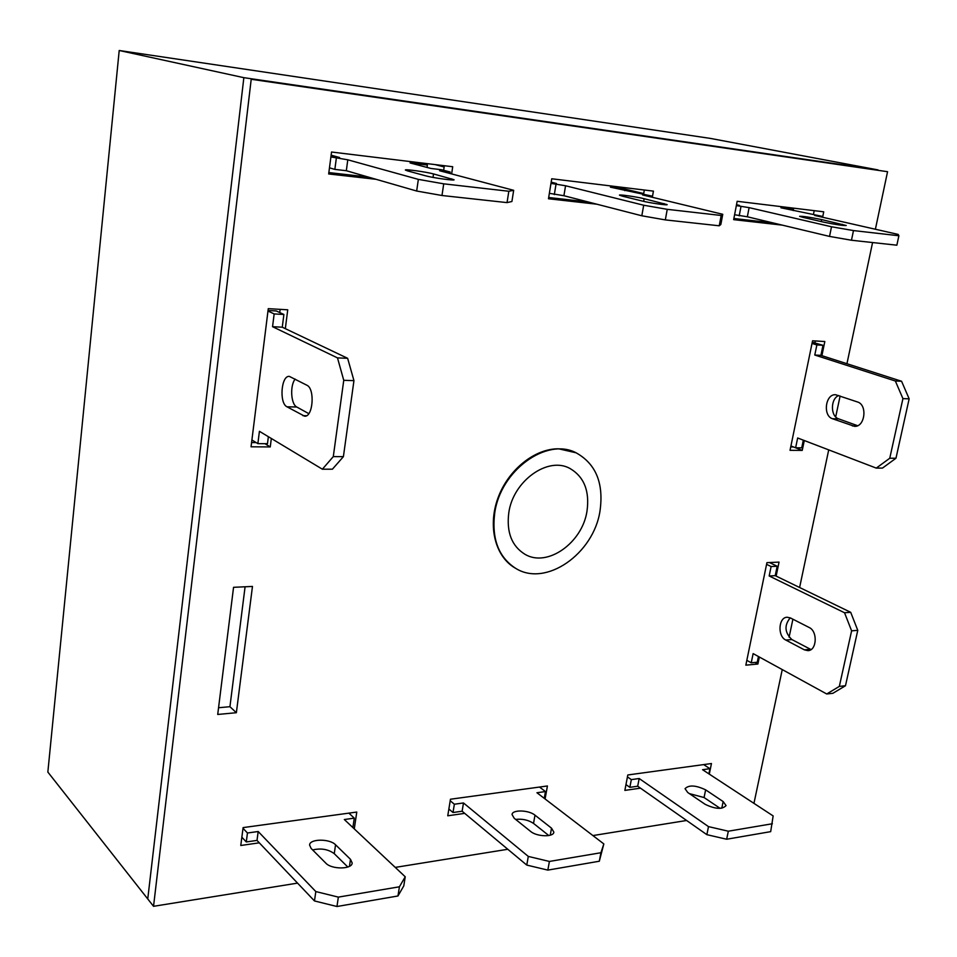 <?xml version="1.0" encoding="UTF-8"?>
<svg xmlns="http://www.w3.org/2000/svg" width="957" height="957" viewBox="0 0 957 957"><rect width="100%" height="100%" fill="white"/><g stroke="black" fill="none" stroke-linecap="round" stroke-linejoin="round"><path stroke-width="1.44" d="M586.988 511.182C589.787 491.108 584.141 476.885 570.049 468.523C548.158 456.01 513.131 480.809 508.789 512.773C506.373 532.319 511.792 546.184 525.058 554.354C547.428 567.68 582.335 542.822 586.988 511.182M600.015 510.906C603.879 483.237 595.912 463.858 576.09 452.793C546.638 437.146 500.427 470.509 494.721 513.06C491.563 538.707 498.501 557.118 515.56 568.279C545.705 587.49 593.627 553.936 600.015 510.906M119.206 50.494L710.453 138.418L878.024 169.915L243.856 77.673L147.749 898.946L47.85 772.072L119.206 50.494L243.856 77.673L147.749 898.946L153.539 906.315L297.543 883.12M576.09 452.793L558.637 448.809C534.736 448.486 508.143 469.803 497.927 498.13C487.556 526.422 495.295 556.579 514.938 567.92L515.56 568.279M821.896 355.681L824.826 341.517L812.565 340.8L790.039 450.316L802.229 450.4L804.287 440.519M217.718 714.46L236.367 712.714L252.469 586.438L233.556 587.311L217.718 714.46M709.304 774.117L711.458 763.53L627.804 774.967L624.861 790.398L640.484 788.161M354.281 828.882L356.782 812.05L243.114 827.602L240.769 845.486L259.287 842.83M822.625 217.263L823.726 211.808L737.165 201.293L733.66 219.643L782.3 225.134M875.392 229.237L887.558 171.698L251.213 79.275L153.539 906.315M395.241 867.401L507.796 849.278M592.909 835.569L686.624 820.484M753.949 803.354L782.252 669.577M789.094 637.23L792.898 619.203M799.609 587.502L828.714 449.886M835.688 416.917L840.114 395.995M846.945 363.72L872.581 242.54M652.327 197.298L653.428 191.125L551.734 178.768L548.481 198.757L596.953 204.224M545.095 798.975L547.416 785.972L450.46 799.227L447.756 815.795L464.707 813.366M776.139 576.102L779.046 562.106L766.928 562.656L745.838 665.163L757.884 664.038L759.344 657.016M451.644 173.923L452.709 166.733L331.541 152.019L328.67 173.959L376.053 179.306M285.33 328.658L287.734 309.805L268.271 308.656L251.057 446.799L270.257 446.931L271.333 438.485M790.733 446.955L793.473 446.955L802.229 450.4M814.957 342.773L815.328 340.955M218.555 707.737L229.931 706.697L245.088 586.773M733.887 218.495L773.1 222.933M813.462 214.368L814.216 210.648M887.558 171.698L251.213 79.275M548.684 197.501L588.244 201.975M643.606 194.104L644.336 190.012M328.849 172.583L368.206 177.033M443.653 170.298L444.323 165.717M251.583 442.577L256.201 442.613M279.743 312.556L280.138 309.362M757.884 664.038L755.013 662.447M236.367 712.714L229.931 706.697M270.257 446.931L264.969 443.701M417.563 162.475L427.372 165.035L410.063 162.941L430.985 168.468L441.524 169.736L450.173 172.009L439.598 170.741L513.67 190.311L511.911 201.508L507.043 202.609L441.99 195.503L416.666 191.029L346.326 170.717L334.854 169.401L329.471 167.834M330.955 156.493L339.615 157.534L331.134 155.178M513.67 190.311L508.825 191.256L443.713 183.828L418.353 179.378L347.786 159.807L330.895 156.924M407.455 170.872L405.373 170.035C404.512 168.899 426.451 171.949 433.521 173.935L454.049 179.737C455.065 180.921 432.6 177.811 425.422 175.765L407.455 170.872M427.025 167.427L427.372 165.035M449.946 173.48L450.173 172.009M507.043 202.609L508.825 191.256M441.99 195.503L443.713 183.828M416.666 191.029L418.353 179.378M346.326 170.717L347.786 159.807M334.854 169.401L336.302 158.431M444.144 166.949L435.124 164.604M614.358 186.376L625.053 188.948L610.41 187.165L651.514 196.006L642.614 194.941L722.762 214.296L720.848 224.476L719.233 225.792L665.33 219.907L641.812 215.78L563.912 195.718L549.366 193.326M551.076 182.847L556.448 183.493L551.184 182.177M722.762 214.296L721.171 215.481L667.244 209.332L643.69 205.229L565.563 185.766L550.981 183.373M622.361 196.149L619.478 195.156C618.736 194.247 636.752 196.843 644.145 198.709L667.149 204.619C667.998 205.564 649.588 202.92 642.075 200.994L622.361 196.149M624.754 190.634L625.053 188.948M651.334 197.046L651.514 196.006M719.233 225.792L721.171 215.481M665.33 219.907L667.244 209.332M641.812 215.78L643.69 205.229M563.912 195.718L565.563 185.766M554.318 194.606L555.957 184.617M746.831 660.342L751.233 662.794L753.135 653.607L826.728 693.981L839.337 686.396L851.61 630.842L844.541 612.755L769.165 575.97L771.115 566.532L766.581 564.355M785.817 640.066L804.359 649.839L807.875 650.64C816.847 650.736 817.924 631.309 809.144 627.481L790.482 617.971L787.264 617.241C778.472 617.074 777.275 636.178 785.817 640.066L791.894 639.563L811.01 649.564M826.728 693.981L832.865 693.311L845.486 685.738L857.771 630.34L850.701 612.313L775.218 575.659L777.18 566.245L769.452 562.549M751.233 662.794L757.262 662.232L758.446 656.526M790.231 617.839C784.106 625.364 784.656 632.601 791.894 639.563M839.337 686.396L845.486 685.738M851.61 630.842L857.771 630.34M844.541 612.755L850.701 612.313M769.165 575.97L775.218 575.659M771.115 566.532L777.18 566.245M703.646 764.595L709.938 768.686L702.57 769.715L773.148 815.926L770.684 831.645L726.65 839.241L706.852 834.66L637.697 786.211L629.85 787.336L625.962 784.584M689.411 793.628L704.065 797.528L720.143 808.366M772.383 823.75L728.325 831.202L708.503 826.621L639.18 778.519L631.333 779.62L627.433 776.893M687.748 792.504L685.045 788.688C688.837 784.788 695.691 785.171 705.632 789.848L723.157 801.559L726.064 805.591C722.236 809.574 715.274 809.155 705.189 804.347L687.748 792.504M708.886 773.842L709.938 768.686M726.65 839.241L728.325 831.202M706.852 834.66L708.503 826.621M637.697 786.211L639.18 778.519M629.85 787.336L631.333 779.62M539.521 787.049L545.466 791.559L536.949 792.743L603.831 843.93L599.321 861.228L547.835 870.104L526.769 865.08L462.123 811.213L453.008 812.517L448.869 809.024M515.656 819.419C522.426 818.654 528.384 819.993 533.528 823.415L548.804 835.545M603.831 843.93L600.924 852.735L549.402 861.444L528.3 856.419L463.487 802.959L454.36 804.227L450.209 800.77M514.196 818.259L512.067 814.574C512.115 809.49 528.862 809.945 534.987 815.173L551.519 828.164L553.84 832.1C553.828 837.291 536.769 836.813 530.597 831.406L514.196 818.259M544.258 798.341L545.466 791.559M599.321 861.228L600.924 852.735M547.835 870.104L549.402 861.444M526.769 865.08L528.3 856.419M462.123 811.213L463.487 802.959M453.008 812.517L454.36 804.227M348.886 813.127L354.281 818.139L353.001 826.752L352.14 826.872M354.281 818.139L344.329 819.527L405.23 876.779L403.794 885.859L397.968 895.979L336.96 906.506L314.47 900.944L257.002 840.413L246.284 841.945L241.858 837.219M312.652 849.948C321.014 847.986 328.215 849.23 334.256 853.668L347.834 867.03M405.23 876.779L399.416 886.792L338.347 897.116L315.822 891.565L258.187 831.513L247.456 832.997L243.018 828.307M311.109 848.404L309.59 845.043C309.566 838.703 329.806 838.535 335.56 844.78L350.489 859.326L352.164 862.951C352.26 869.446 331.601 869.638 325.811 863.142L311.109 848.404M397.968 895.979L399.416 886.792M336.96 906.506L338.347 897.116M314.47 900.944L315.822 891.565M257.002 840.413L258.187 831.513M246.284 841.945L247.456 832.997M643.702 193.589L625.029 189.103M782.264 206.772L793.473 209.308L780.924 207.789L822.29 216.366L814.682 215.457L898.168 234.417L898.886 235.757L896.853 245.195L851.467 240.243L829.54 236.415L747.345 216.784L734.605 214.739M736.447 205.037L739.438 205.396L736.507 204.714M898.886 235.757L853.488 230.577L831.513 226.773L749.104 207.633L736.34 205.599M803.162 217.406L799.597 216.306C802.899 216.162 810.244 217.251 821.632 219.584L846.251 225.505C842.926 225.673 835.449 224.56 823.845 222.18L803.162 217.406M793.221 210.576L793.473 209.308M822.123 217.143L822.29 216.366M851.467 240.243L853.488 230.577M829.54 236.415L831.513 226.773M747.345 216.784L749.104 207.633M739.199 215.839L740.957 206.664M812.278 342.235L822.996 345.298L820.915 355.358L901.578 381.257L909.15 398.83L895.967 458.247L882.462 468.093L876.265 468.105L797.659 437.983L795.626 447.804L790.937 445.962M803.33 440.16L801.727 447.852L795.626 447.804M857.604 425.698L838.679 418.879C830.317 416.451 830.377 398.591 838.763 395.528M812.026 343.419L816.871 344.951L814.778 355.035L895.357 381.006L902.929 398.626L889.759 458.236L876.265 468.105M832.53 418.747C822.565 415.793 825.436 393.65 835.688 394.751L857.484 401.964C867.772 404.823 864.937 427.372 854.457 426.32L832.53 418.747L838.679 418.879M822.996 345.298L816.871 344.951M820.915 355.358L814.778 355.035M901.578 381.257L895.357 381.006M909.15 398.83L902.929 398.626M895.967 458.247L889.759 458.236M251.918 439.969L257.864 443.641L259.419 431.308L322.377 469.205L333.287 456.609L343.754 380.312L337.498 357.894L272.554 326.696L274.157 313.92L267.972 311.037M286.98 406.797L304.577 416.175C313.023 417.431 315.188 388.709 306.886 385.228L289.373 376.4C281.191 375.192 279.013 403.16 286.98 406.797L296.79 407.012L308.788 413.639M322.377 469.205L332.414 469.193L343.407 456.645L353.946 380.647L347.642 358.313L282.267 327.198L283.894 314.47L276.286 310.965L268.044 310.487M257.864 443.641L267.47 443.713L268.367 436.691M295.163 379.092C289.792 385.504 290.88 404.321 296.79 407.012M333.287 456.609L343.407 456.645M343.754 380.312L353.946 380.647M337.498 357.894L347.642 358.313M272.554 326.696L282.267 327.198M274.157 313.92L283.894 314.47M433.019 177.404L433.521 173.935M451.56 179.928L451.728 178.827M643.678 201.377L644.145 198.709M663.799 204.642L664.002 203.554M804.359 649.839L810.459 649.301M704.065 797.528L705.632 789.848M721.781 808.222L723.157 801.559M533.528 823.415L534.987 815.173M550.251 835.21L551.519 828.164M334.256 853.668L335.56 844.78M349.449 866.324L350.489 859.326M821.226 221.569L821.632 219.584M842.196 225.362L842.399 224.333M856.814 425.997L852.352 425.913M302.879 415.673L306.467 415.733"/></g></svg>
